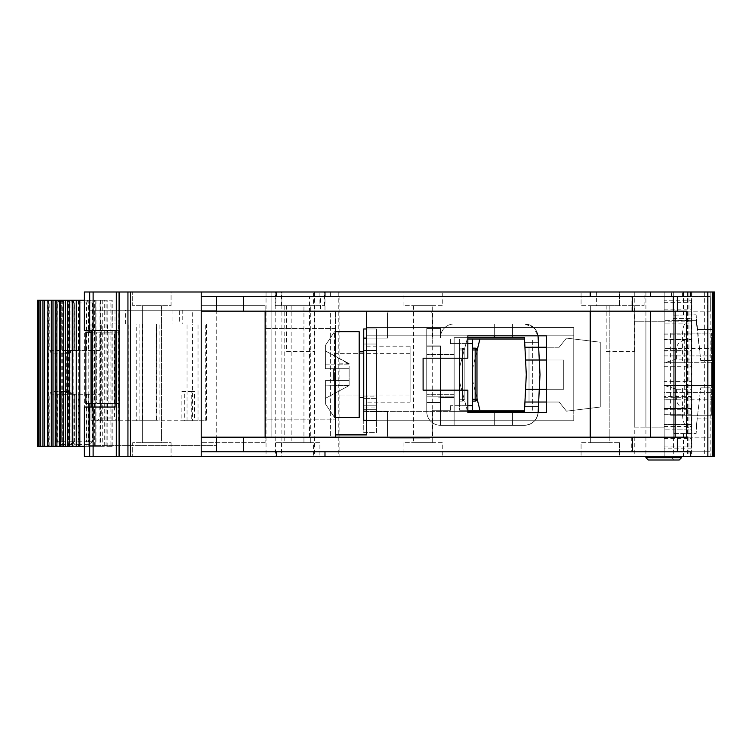 <?xml version="1.0" encoding="UTF-8"?>
<svg xmlns="http://www.w3.org/2000/svg" width="752" height="752" viewBox="0 0 752 752"><rect width="100%" height="100%" fill="white"/><g stroke="black" fill="none" stroke-linecap="round" stroke-linejoin="round"><path stroke-width="0.56" stroke-dasharray="3.76 2.82" d="M205.757 323.952L156.087 323.952L156.087 420.744L156.501 323.952L142.814 323.952L142.814 420.744L156.501 420.744L156.491 323.952L156.096 420.744L206.715 420.744L205.757 420.744L205.757 323.952L192.333 323.952L192.333 310.256L179.361 310.256L179.361 323.952L136.225 323.952L136.225 420.744L191.722 420.744L191.722 391.519L194.58 391.519L194.58 420.744L198.011 420.744L192.54 420.744L192.54 323.952M191.722 391.519L181.881 391.519L181.881 420.744L191.722 420.744M181.881 391.519L194.58 391.519M194.58 420.744L184.738 420.744L184.738 391.519M184.738 420.744L181.881 420.744M175.507 323.952L187.051 323.952L182.745 323.952L182.745 310.256L172.922 310.256L172.922 323.952L118.562 323.952L175.507 323.952M101.266 420.744L107.705 420.744L100.439 420.744L100.439 323.952L107.705 323.952L101.266 323.952L101.266 420.744L92.176 420.744L136.225 420.744M100.439 420.744L117.143 420.744L93.925 420.744L93.925 323.952L91.02 323.952L91.02 330.344L91.03 323.952L142.814 323.952M111.935 418.009L99.79 418.009L111.935 418.009M142.814 420.744L91.03 420.744L91.03 407.048L91.02 420.744L93.925 420.744M111.935 333.991L99.79 333.991L111.935 333.991M65.405 391.519L65.405 353.167L51.23 353.167L51.155 300.208L60.517 300.208L60.517 353.167L69.88 353.167L69.034 353.167L69.034 391.519L69.88 391.519L60.517 391.519L60.517 446.312L51.155 446.312L51.23 391.519L65.405 391.519L66.054 394.264L63.083 394.264L63.384 441.744L61.608 444.488L59.483 444.488L70.829 444.488L72.906 441.744L72.906 394.264L100.044 394.264L100.044 446.312L60.517 446.312M92.383 394.264L92.383 441.744L89.676 444.488L74.843 444.488L72.136 441.744L72.136 394.264L71.581 394.264L100.044 394.264M60.517 300.208L74.843 300.208L72.136 302.943L72.051 350.488L78.763 350.432L78.763 300.208L70.829 300.208L74.354 302.943L71.496 300.208L74.354 302.943L74.354 350.432L61.73 350.488L56.983 350.432L57.415 302.943L59.483 300.208L51.23 300.208M72.606 300.208L63.027 300.208L63.065 446.312L72.126 446.312L72.126 300.208L79.148 300.208L79.139 446.312L72.126 446.312L72.606 446.312L73.029 300.208L72.23 300.208L72.606 446.312M63.027 300.208L63.027 446.312L63.027 300.208M104.293 300.208L95.203 300.208L95.203 446.312L104.293 446.312L104.293 300.208L112.17 300.208L112.17 446.312L110.92 446.312L110.92 300.208M95.203 300.208L95.241 446.312L88.219 446.312L88.219 300.208L95.241 300.208L95.203 446.312L95.241 300.208M88.219 300.208L79.082 300.208L79.082 446.312L88.219 446.312M79.082 300.208L79.082 446.312L79.082 300.208M125.415 323.952L112.283 323.952L125.415 323.952L125.415 310.256L119.916 310.256L119.916 323.952M100.439 323.952L93.925 323.952M136.225 323.952L101.266 323.952M179.361 323.952L172.922 323.952M182.745 323.952L192.333 323.952M179.361 310.256L172.922 310.256M192.333 310.256L182.745 310.256M192.54 420.744L205.757 420.744M118.666 323.952L118.666 310.256L112.283 310.256L112.283 323.952M118.666 310.256L125.415 310.256M119.671 403.392L119.671 332.168L96.67 332.168L96.67 403.392L119.671 403.392L108.843 403.392L108.843 332.168L119.671 332.168M119.916 310.256L112.283 310.256M114.971 310.256L114.971 323.952M89.037 330.344L89.037 300.208L107.198 300.208L107.198 332.168L108.843 332.168M107.198 332.168L85.831 332.168M91.02 332.168L96.67 332.168M91.02 403.392L96.67 403.392M108.843 403.392L85.831 403.392M107.198 403.392L107.198 446.312L89.037 446.312L89.037 407.048M112.17 446.312L107.198 446.312M111.898 446.312L111.898 300.208L107.198 300.208M84.327 446.312L89.037 446.312M89.037 300.208L84.327 300.208M59.483 300.208L61.608 300.208L61.73 302.943L63.384 302.943L61.608 300.208L71.496 300.208M89.676 300.208L100.044 300.208L100.044 350.432L92.383 350.432L92.383 302.943L89.676 300.208L87.721 300.208L88.426 302.943L86.659 302.943L87.721 300.208L74.805 300.208L72.888 302.943L72.906 350.432L74.354 350.432M100.044 300.208L78.763 300.208M37.6 300.208L63.065 300.208L63.065 446.312L37.6 446.312M47.526 300.208L48.41 300.208L47.611 300.208L47.611 446.312L48.41 446.312L47.526 446.312M59.822 300.208L60.686 300.208L59.906 300.208L59.906 446.312L60.686 446.312L59.822 446.312M51.23 446.312L100.044 446.312M110.92 446.312L104.293 446.312M70.829 300.208L72.906 302.943L72.051 302.943L74.805 300.208L72.136 302.943M100.044 350.432L78.763 350.432M71.581 394.264L62.181 394.086L62.181 446.312M78.763 446.312L78.763 394.264M49.792 446.312L49.792 394.086L57.415 394.264L57.415 441.744L59.483 444.488M66.054 394.264L72.568 394.264L69.88 391.519L69.88 353.167L72.06 350.488L72.051 302.943L72.051 350.488L72.568 350.432L63.083 350.432M74.26 350.432L74.26 302.943L72.906 302.943L72.888 350.432L92.383 350.432M69.034 353.167L69.278 352.256L71.863 350.432M71.863 394.264L69.278 392.441L69.034 391.519M68.084 350.432L66.674 352.256L66.674 392.441L69.278 392.441M72.117 350.432L62.181 350.611L60.517 353.167M62.181 300.208L62.181 350.611M51.23 353.167L49.792 350.611L49.792 300.208M66.054 350.432L65.405 353.167M49.792 350.611L56.983 350.432M57.415 441.744L61.73 441.744L61.73 394.208L63.083 394.264M61.73 394.208L56.983 394.264M49.792 394.086L51.23 391.519M60.517 391.519L62.181 394.086M92.383 441.744L88.426 441.744L87.721 444.488L74.805 444.488L72.051 441.744L72.888 441.744L74.796 444.488L72.136 441.744M88.426 394.264L88.426 441.744L86.659 441.744L87.721 444.488L89.676 444.488M72.906 394.264L74.26 394.264L74.26 441.744L72.906 441.744L72.888 394.264M70.829 444.488L73.922 441.744L74.26 394.264M73.922 394.264L63.384 394.264M58.496 394.264L57.415 394.264M71.496 444.488L74.354 441.744L61.73 441.744L61.608 444.488L71.496 444.488L74.354 441.744L74.354 394.264M68.084 394.264L66.674 392.441L65.274 392.441M72.136 350.432L71.581 350.432M57.415 350.432L58.496 350.432M691.577 359.108L691.577 339.932L691.577 362.755L664.176 362.755L664.176 351.927L691.577 351.927L691.567 300.208L664.176 300.208L664.176 448.136L664.176 385.588L711.665 385.588L711.665 362.755L691.577 362.755L691.577 359.108L676.424 359.108L664.176 362.943L664.176 339.932L664.176 408.421L664.176 362.943M664.176 351.927L664.176 300.208M689.452 320.305L664.176 320.296L691.577 320.399L691.577 362.755L711.665 362.755L711.665 385.588L691.577 385.588L691.577 408.421L691.577 389.245L676.424 389.245L664.176 385.4M676.424 389.245L676.424 399.744C677.101 404.971 680.626 407.866 687.008 408.421L691.577 408.421M664.176 399.82L711.665 399.82L711.665 385.588L664.176 385.588L664.176 392.441L711.665 392.441L664.176 392.441L664.176 429.871L664.176 318.472L664.176 362.755L711.665 362.755L711.665 385.588L682.44 385.588L682.44 414.352C682.901 422.756 685.241 427.324 689.452 428.048L691.577 427.944L691.567 424.466L664.176 424.466L691.567 424.466L691.567 448.136L691.577 396.426L664.176 396.426M664.176 339.472L664.176 408.872L664.176 339.472L691.567 339.472L664.176 339.472M711.665 399.82L711.665 415.264L691.567 415.264L691.567 429.871L664.176 429.871L673.303 429.871L673.303 318.472L691.567 318.472L691.567 333.08L711.665 333.08L711.665 348.524L664.176 348.524M673.303 318.472L691.567 318.472L691.567 333.08L670.568 333.08L711.665 333.08L711.665 415.264L670.568 415.264L670.568 333.08M664.176 355.912L711.665 355.912L664.176 355.912M687.008 408.421L664.176 408.421L687.008 408.421M664.176 339.932L687.008 339.932L664.176 339.932M691.577 339.932L687.008 339.932C680.626 340.487 677.101 343.373 676.424 348.608L676.424 359.108M691.577 389.245L691.577 396.426M664.176 397.723L691.567 397.723L691.567 408.872L664.176 408.872L691.567 408.872L691.567 339.472L691.567 350.629L664.176 350.629M664.176 366.741L691.567 366.741L691.567 350.629M691.567 366.741L691.567 381.612L664.176 381.612M691.567 397.723L691.567 381.612M691.567 300.208L691.567 323.877L664.176 323.877L691.567 323.877L691.577 320.399M691.577 351.927L691.577 362.755L682.44 362.755L711.665 362.755L711.665 348.524M670.568 415.264L691.567 415.264L691.567 429.871L673.303 429.871M689.293 428.048L664.176 428.048L689.293 428.048M689.293 320.296C685.157 321.17 682.882 325.738 682.44 333.991L682.44 362.755M691.577 427.944L691.577 385.588L682.44 385.588M684.264 333.08L684.264 415.264M426.751 374.628L426.751 345.864L426.751 402.48L426.751 345.864L426.751 402.48L426.751 374.628L426.751 396.849L440.446 396.849L426.751 396.849L426.751 411.617A13.696 13.696 0 0 0 440.446 425.312L524.464 425.312L440.446 425.312L454.152 425.312L440.446 425.312L454.152 425.312L440.446 425.312L440.446 396.849L440.446 425.312A13.696 13.696 0 0 1 426.751 411.617A13.696 13.696 0 0 0 440.446 425.312A13.696 13.696 0 0 1 426.751 411.617L426.751 374.628M440.446 374.628L440.446 345.864L440.446 402.48L440.446 346.775L440.446 396.849L454.152 396.849L426.751 396.849L454.152 397.573L440.446 397.573L440.446 345.864L440.446 374.628M454.152 374.628L454.152 394.715L454.152 374.628M494.327 411.617L454.152 411.617L454.152 425.312L440.446 425.312A13.696 13.696 0 0 1 426.751 411.617L426.751 328.521L440.446 328.521L440.446 337.648L440.446 328.521L426.751 328.521L440.446 328.521L440.446 337.648L440.446 328.521L426.751 328.521L426.751 411.617A13.696 13.696 0 0 0 440.446 425.312L524.464 425.312A13.696 13.696 0 0 0 538.141 412.284C536.975 420.199 532.416 424.542 524.464 425.312A13.696 13.696 0 0 0 538.141 412.284A13.696 13.696 0 0 1 524.464 425.312L512.591 425.312L512.591 411.617L512.591 425.312L494.327 425.312L494.327 411.617L454.152 411.617L454.152 337.648L494.327 337.648L494.327 323.952L454.152 323.952A13.696 13.696 0 0 0 440.446 337.648A13.696 13.696 0 0 1 454.152 323.952A13.696 13.696 0 0 0 440.446 337.648A13.696 13.696 0 0 1 454.152 323.952L524.464 323.952A13.696 13.696 0 0 1 538.141 336.971A13.696 13.696 0 0 0 524.464 323.952C532.416 324.723 536.975 329.066 538.141 336.971L539.964 373.951L538.141 336.971A13.696 13.696 0 0 0 524.464 323.952L454.152 323.952L524.464 323.952L512.591 323.952L512.591 337.648L524.464 337.648L526.287 374.628L524.464 411.617L524.934 402.029L538.648 402.029L538.141 412.284L539.964 375.304A13.696 13.696 0 0 0 539.964 373.951L538.141 336.971A13.696 13.696 0 0 0 524.464 323.952A13.696 13.696 0 0 1 538.141 336.971A13.696 13.696 0 0 0 524.464 323.952L533.412 327.28L538.037 335.824L467.838 335.824L467.838 358.196L467.838 335.824L546.375 335.824L546.384 412.528L467.847 412.528L467.847 411.617L454.152 411.617L454.152 337.648L524.464 337.648L512.591 337.648L512.591 323.952L524.464 323.952L494.327 323.952L494.327 335.824M494.327 412.528L494.327 425.312L440.446 425.312L454.152 425.312L440.446 425.312L454.152 425.312L454.152 337.648L467.838 337.648L467.838 335.824L366.487 335.824L366.487 311.168L330.372 311.168L330.372 437.185L664.176 437.185L664.176 311.168L673.209 311.168L673.209 320.296L673.209 311.168L710.161 311.168L710.161 360.481L700.695 360.481L696.136 320.296L673.209 320.296L696.136 320.296L697.17 329.432L714.4 329.432L697.17 329.432L696.136 314.815L673.209 315.144L696.136 314.815L700.695 360.481L714.344 360.481L714.344 329.432M538.423 406.588L524.708 406.588L538.423 406.588L538.141 412.284A13.696 13.696 0 0 1 524.464 425.312A13.696 13.696 0 0 0 538.141 412.284C536.975 420.199 532.416 424.542 524.464 425.312A13.696 13.696 0 0 0 538.141 412.284L539.964 375.304L538.648 402.029L524.934 402.029L529.023 402.029L524.934 402.029L529.023 402.029L524.934 402.029L529.023 402.029L524.934 402.029L529.023 402.029L524.934 402.029L529.023 402.029L529.023 347.236L524.934 347.236L529.023 347.236L524.934 347.236L526.287 374.628L524.934 402.029L529.023 402.029L529.023 347.236L524.934 347.236L529.023 347.236L524.934 347.236L526.287 374.628L524.934 402.029L529.023 402.029L529.023 347.236L524.934 347.236L529.023 347.236L524.934 347.236L526.287 374.628L524.934 347.236L526.287 374.628L524.934 347.236L526.287 374.628L524.934 402.029L526.287 374.628L524.934 402.029L526.287 374.628L524.934 402.029L526.287 374.628L524.934 402.029L529.023 402.029L524.934 402.029L529.023 402.029L524.934 402.029L529.023 402.029L524.934 402.029L529.023 402.029L524.934 402.029L529.023 402.029L529.023 347.236L529.023 402.029L524.934 402.029L526.287 374.628L524.934 347.236L529.023 347.236L529.023 402.029L529.023 347.236L529.023 402.029L524.934 402.029L526.287 374.628L524.934 347.236L529.023 347.236L529.023 402.029L529.023 347.236L529.023 402.029L524.934 402.029L526.287 374.628L524.464 411.617L524.708 406.588L538.423 406.588L538.141 412.284L538.423 406.588L524.708 406.588L524.464 411.617L454.152 411.617L454.152 337.648L524.464 337.648L526.287 374.628L524.934 347.236L526.287 374.628L524.934 347.236L529.023 347.236L529.023 402.029L529.023 347.236L524.934 347.236L529.023 347.236L529.023 402.029L529.023 347.236L524.934 347.236L529.023 347.236L529.023 402.029L529.023 347.236L524.934 347.236L529.023 347.236L529.023 402.029L529.023 347.236L524.934 347.236L529.023 347.236L529.023 402.029L529.023 347.236L524.934 347.236L529.023 347.236L529.023 402.029L529.023 347.236L524.934 347.236L538.648 347.236L524.934 347.236L526.287 374.628L524.934 347.236L526.287 374.628L524.934 347.236L526.287 374.628L524.934 347.236L526.287 374.628L524.934 347.236L526.287 374.628L524.934 347.236L529.023 347.236L529.023 402.029L524.934 402.029L526.287 374.628L524.934 402.029L526.287 374.628L524.934 402.029L526.287 374.628L524.934 402.029L526.287 374.628L524.934 402.029L526.287 374.628L524.934 402.029L526.287 374.628L524.934 402.029L526.287 374.628L524.464 337.648L494.327 337.648M454.152 397.573L454.152 396.849L454.152 397.573L440.446 397.573L440.446 425.312L440.446 397.573L454.152 397.573L454.152 411.617L454.152 396.849L440.446 396.849L454.152 396.849L454.152 425.312L454.152 397.573M525.563 360.02L539.278 360.02L525.563 360.02L524.934 347.236L526.287 374.628L525.563 360.02L563.727 360.02L563.727 389.245L525.563 389.245L563.727 389.245L539.278 389.245L538.648 402.029L559.159 402.029L538.648 402.029L559.159 402.029L566.463 411.156L600.256 407.048L600.256 342.216L566.463 338.109L559.159 347.236L538.648 347.236L559.159 347.236L566.463 338.109L559.159 347.236L538.648 347.236L539.278 360.02L563.727 360.02L563.727 389.245L546.375 389.245M539.964 375.304A13.696 13.696 0 0 0 539.964 373.951A13.696 13.696 0 0 1 539.964 375.304M512.591 337.648L512.591 323.952L512.591 337.648L524.464 337.648L524.708 342.668L538.423 342.668L524.708 342.668L538.423 342.668L538.141 336.971M546.375 402.029L559.159 402.029L566.463 411.156L600.256 407.048L600.256 342.216L566.463 338.109L600.256 342.216L566.463 338.109L559.159 347.236L546.366 347.236M462.367 401.107L462.367 399.284L462.367 401.107A1.824 1.824 0 0 0 464.191 399.284A1.824 1.824 0 0 1 462.367 401.107L462.367 399.284L462.367 401.107A1.824 1.824 0 0 0 464.191 399.284L464.191 349.971L462.367 349.971L462.367 348.148L459.622 348.148L459.622 401.107L459.622 348.148L459.622 401.107L459.622 348.148L459.622 401.107L462.367 401.107L459.622 401.107L462.367 401.107L459.622 401.107L459.622 348.148L462.367 348.148L459.622 348.148L462.367 348.148L459.622 348.148L462.367 348.148L462.367 349.971L462.367 348.148A1.824 1.824 0 0 1 464.191 349.971A1.824 1.824 0 0 0 463.655 348.684A1.824 1.824 -45 0 0 462.367 348.148L462.367 349.971L462.367 348.148A1.824 1.824 0 0 1 464.191 349.971A1.824 1.824 0 0 0 462.367 348.148L459.622 348.148L462.367 348.148L462.367 349.971L462.367 348.148L462.367 349.971L459.622 349.971L459.622 401.107L459.622 349.971L462.367 349.971L462.367 401.107L459.622 401.107L462.367 401.107L459.622 401.107L462.367 401.107L462.367 399.284L462.367 401.107L462.367 399.284L459.622 399.284L462.367 399.284L462.367 349.971L459.622 349.971L462.367 349.971L462.367 399.284L459.622 399.284L462.367 399.284L462.367 349.971L459.622 349.971L462.367 349.971L462.367 399.284L459.622 399.284L462.367 399.284L462.367 349.971L459.622 349.971L462.367 349.971L462.367 399.284L459.622 399.284L462.367 399.284L462.367 349.971L464.191 349.971L464.191 399.284A1.824 1.824 0 0 1 462.367 401.107A1.824 1.824 -134.8 0 0 463.655 400.581A1.824 1.824 -135 0 1 462.367 401.107A1.824 1.824 0 0 0 464.191 399.284L464.191 349.971L462.367 349.971L464.191 349.971A1.824 1.824 0 0 0 462.367 348.148A1.824 1.824 0 0 1 464.191 349.971L464.191 399.284L462.367 399.284L464.191 399.284A1.824 1.824 0 0 1 463.655 400.581A1.824 1.824 0 0 0 464.191 399.284L464.191 349.971A1.824 1.824 0 0 0 462.367 348.148A1.824 1.824 0 0 1 464.191 349.971L464.191 399.284L462.367 399.284L464.191 399.284A1.824 1.824 0 0 1 462.367 401.107A1.824 1.288 90 0 0 463.655 399.284L462.367 399.284L463.655 399.284A1.824 1.288 -90 0 1 462.367 401.107A1.824 1.288 90 0 0 463.655 399.284A1.824 1.288 -90 0 1 462.367 401.107M472.406 349.971L475.151 349.971L475.151 399.284L475.151 349.971L472.406 349.971L475.151 349.971L475.151 399.284L475.151 349.971L472.406 349.971L476.439 349.971A1.824 1.288 90 0 0 475.151 348.148A1.824 1.824 0 0 1 476.975 349.971L476.975 399.284L476.975 349.971L476.975 399.284L475.151 399.284L475.151 401.107A1.824 1.824 0 0 0 476.975 399.284L476.975 349.971L476.975 399.284A1.824 1.824 0 0 1 475.151 401.107L475.151 399.284L476.975 399.284L476.975 349.971L476.975 399.284L475.151 399.284L476.975 399.284L475.151 399.284L475.151 401.107A1.824 1.824 0 0 0 476.439 400.581A1.824 1.824 44.8 0 0 476.975 399.284A1.824 1.824 0 0 1 475.151 401.107A1.824 1.824 0 0 0 476.439 400.581A1.824 1.824 44.8 0 0 476.975 399.284A1.824 1.824 0 0 1 475.151 401.107L472.406 401.107L472.406 349.971L472.406 401.107L475.151 401.107L475.151 399.284L472.406 399.284L472.406 348.148L472.406 401.107L475.151 401.107A1.824 1.824 0 0 0 476.975 399.284A1.824 1.288 180 0 1 475.151 400.581L475.151 401.107A1.824 1.824 0 0 0 476.975 399.284L476.439 399.284A1.824 1.288 -90 0 1 475.151 401.107L472.406 401.107L475.151 401.107L472.406 401.107L472.406 348.148L472.406 349.971L472.406 348.148L475.151 348.148A1.824 1.824 0 0 1 476.975 349.971A1.824 1.824 0 0 0 475.151 348.148L475.151 349.971L475.151 348.148A1.824 1.824 0 0 1 476.975 349.971A1.824 1.824 0 0 0 475.151 348.148L475.151 349.971L475.151 348.148L475.151 349.971L476.975 349.971A1.824 1.824 135.2 0 0 476.439 348.684A1.824 1.824 0 0 0 475.151 348.148A1.824 1.824 0 0 1 476.975 349.971L476.439 349.971A1.824 1.288 90 0 0 475.151 348.148L472.406 348.148L475.151 348.148L472.406 348.148L472.406 401.107L472.406 349.971L472.406 399.284L475.151 399.284L475.151 349.971L476.439 349.971A1.824 1.288 -90 0 0 475.151 348.148L472.406 348.148L472.406 349.971L472.406 348.148L475.151 348.148L472.406 348.148M376.526 350.893L363.742 350.893L363.742 398.372L363.742 350.893L363.742 398.372L363.742 350.893L376.526 350.893L376.526 398.372L363.742 398.372L376.526 398.372L376.526 350.893M366.487 420.283L376.526 420.283L363.742 420.283L376.526 420.283L376.526 409.332L363.742 409.332L376.526 409.332L376.526 432.616L363.742 432.616L363.742 328.972L363.742 432.616L376.526 432.616L376.526 407.048L363.742 407.048M363.742 396.088L376.526 396.088L376.526 407.048M376.526 420.283L363.742 420.283L363.742 344.04L376.526 344.04L376.526 328.972L363.742 328.972L376.526 328.972L363.742 328.972L363.742 344.04L376.526 344.04L376.526 405.225L363.742 405.225L376.526 405.225L376.526 420.283M363.742 411.156L376.526 411.156L363.742 411.156L376.526 411.156L376.526 328.972L376.526 350.432L363.742 350.432L376.526 350.432L376.526 396.088M366.487 411.156L387.487 411.156L387.487 435.352A2.735 2.735 0 0 0 390.232 438.096L429.495 438.096L390.232 438.096A2.735 2.735 0 0 1 387.487 435.352L387.487 411.156L387.487 435.352L387.487 411.156L376.526 411.156L387.487 411.156L376.526 411.156L376.526 338.109L363.742 338.109L387.487 338.109L387.487 313.904A2.735 2.735 0 0 1 390.232 311.168A2.735 2.735 0 0 0 387.487 313.904L387.487 338.109L376.526 338.109L387.487 338.109L387.487 313.904L387.487 338.109L366.487 338.109M450.495 343.579L459.622 343.579L450.495 343.579L450.495 339.02L450.495 343.579L472.406 343.579L472.406 405.676L450.495 405.676L459.622 405.676L459.622 339.02L459.622 367.239L459.622 339.02L472.406 339.02L472.406 343.579L450.495 343.579L450.495 339.02L432.231 339.02L450.495 339.02L450.495 343.579M450.495 410.244L450.495 405.676L450.495 410.244L432.231 410.244L432.231 435.352A2.735 2.735 0 0 1 429.495 438.096A2.735 2.735 0 0 0 432.231 435.352L432.231 410.244L450.495 410.244L432.231 410.244L432.231 435.352L432.231 410.244L450.495 410.244L450.495 405.676L450.495 410.244M390.232 311.168L429.495 311.168A2.735 2.735 0 0 1 432.231 313.904A2.735 2.735 0 0 0 429.495 311.168L390.232 311.168A2.735 2.735 0 0 0 387.487 313.904A2.735 2.735 0 0 1 390.232 311.168L429.495 311.168L390.232 311.168M432.231 313.904L432.231 339.02L432.231 313.904A2.735 2.735 0 0 0 429.495 311.168A2.735 2.735 0 0 1 432.231 313.904L432.231 339.02L450.495 339.02L432.231 339.02L432.231 313.904M472.406 343.579L459.622 343.579L459.622 405.676L472.406 405.676L472.406 410.244L459.622 410.244L467.189 410.244L459.622 382.016L459.622 339.02L467.189 339.02L459.622 339.02L459.622 410.244L459.622 405.676L450.495 405.676L459.622 405.676L459.622 410.244L472.406 410.244L472.406 379.91L472.406 410.244L459.622 410.244L459.622 382.016L467.189 410.244L459.622 410.244L467.847 410.244L467.847 390.156L423.103 390.156L423.103 358.196L467.847 358.196L467.847 335.824L366.487 335.824L366.487 420.744L366.487 311.168L686.491 311.168M524.529 410.244L472.406 410.244L472.406 339.02L472.406 369.213L472.406 339.02L479.936 339.02L472.406 339.02L472.406 410.244L479.973 410.244L472.406 410.244L479.936 410.244L472.406 410.244L472.406 339.02L459.622 339.02L467.189 339.02L459.622 367.239L467.189 339.02L459.622 339.02L524.529 339.02M472.406 379.91L479.973 410.244M472.406 369.354L479.973 339.02M335.439 417.548L334.527 417.548L325.39 403.852L325.39 380.568L333.615 380.568L333.615 368.696L349.135 368.696L325.39 368.696L325.39 364.128L349.135 363.677L349.135 385.127L349.135 363.677L325.39 350.893L325.39 364.128L349.135 364.128L325.39 350.893L325.39 368.696L349.135 368.696L325.39 368.696L325.39 345.412L325.39 368.696L333.615 368.696L333.615 374.628L333.615 368.696L349.135 368.696L325.39 368.696L333.615 368.696L333.615 380.568L325.39 380.568L325.39 385.127L325.39 380.568L349.135 380.568L325.39 380.568L325.39 403.852L325.39 380.568L333.615 380.568L333.615 368.696L333.615 380.568L325.39 380.568L325.39 403.852L334.527 417.548L334.527 374.628L334.527 417.548L359.183 417.548L359.183 331.717L359.183 417.548L359.183 331.717L334.527 331.717L334.527 417.548L334.527 331.717L335.439 331.717L335.439 353.355L410.084 353.346L410.084 394.997L335.439 394.997L335.439 417.548L335.439 394.997L366.487 394.988L366.487 434.9L335.439 434.9L335.439 394.988L335.439 419.832L265.127 419.832L265.127 328.521L265.127 419.832L265.127 328.521L265.127 419.832L335.439 419.832L335.439 328.521L265.127 328.521L335.439 328.521L335.439 353.355L335.439 311.168L366.487 311.168L366.487 394.988M459.622 374.628L459.622 397.46L459.622 374.628M325.39 385.127L325.39 398.372L349.135 385.588L325.39 385.127L325.39 398.372L349.135 385.588L325.39 385.127L349.135 385.127L349.135 380.568L325.39 380.568L325.39 385.127L325.39 380.568L349.135 380.568L333.615 380.568L349.135 380.568L349.135 385.127L325.39 385.127L325.39 398.372L349.135 385.588L325.39 398.372L325.39 385.127M349.135 364.128L325.39 364.128L325.39 368.696L325.39 345.412L325.39 368.696L325.39 350.893L325.39 364.128L349.135 364.128L349.135 368.696L325.39 368.696L349.135 368.696L349.135 380.568L349.135 364.128M426.751 328.521L426.751 411.617A13.696 13.696 0 0 0 440.446 425.312A13.696 13.696 0 0 1 426.751 411.617L426.751 328.521M512.591 411.617L512.591 425.312L512.591 411.617L524.464 411.617L524.708 406.588M454.152 425.312L454.152 411.617L454.152 425.312M538.648 402.029L539.278 389.245L525.563 389.245M538.423 342.668L524.708 342.668M546.375 360.02L563.727 360.02L563.727 389.245L563.727 360.02L539.278 360.02L538.648 347.236M600.256 407.048L600.256 342.216L600.256 407.048L566.463 411.156L600.256 407.048M559.159 402.029L566.463 411.156L559.159 402.029M429.495 438.096A2.735 2.735 0 0 0 432.231 435.352A2.735 2.735 0 0 1 429.495 438.096L390.232 438.096A2.735 2.735 0 0 1 387.487 435.352A2.735 2.735 0 0 0 390.232 438.096L429.495 438.096M467.838 343.579L459.622 343.579L459.622 339.02L467.838 339.02L467.838 358.196L423.094 358.196L467.847 358.196L423.103 358.196L423.103 390.156L423.094 358.196L467.838 358.196L467.838 339.02M366.487 328.972L376.526 328.972L376.526 411.156L376.526 338.109L363.742 338.109M464.191 349.971L464.191 399.284L464.191 349.971L463.655 349.971A1.824 1.288 90 0 0 462.367 348.148A1.824 1.288 -90 0 1 463.655 349.971L462.367 349.971L463.655 349.971A1.824 1.288 90 0 0 462.367 348.148A1.824 1.288 -90 0 1 463.655 349.971L464.191 349.971M532.679 410.244L532.679 339.02L532.679 410.244M472.406 405.676L467.847 405.676M472.406 401.107L475.151 401.107A1.824 1.288 -90 0 0 476.439 399.284A1.824 1.288 90 0 1 475.151 401.107M472.406 369.213L476.975 350.902M472.406 380.042L476.975 398.363M333.615 368.696L333.615 380.568L333.615 368.696M349.135 363.677L325.39 350.893L349.135 363.677M88.886 445.4L216.726 445.4L88.886 445.4L88.886 407.048L119.888 407.048L88.886 407.048M84.327 291.992L93.116 291.992L93.116 330.344L119.888 330.344L88.886 330.344L119.888 330.344L119.888 407.048L119.888 330.344L119.888 407.048L115.075 407.048L119.888 407.048L119.888 330.344L115.075 330.344L115.075 407.048L93.116 407.048L93.116 456.361L714.4 456.361M88.886 330.344L88.886 310.256L216.726 310.256L88.886 310.256M216.726 445.4L216.726 310.256M606.187 351.344L634.5 351.344L606.187 351.344L606.187 305.688L634.5 305.688L606.187 305.688M634.5 351.344L634.5 305.688M286.587 351.344L314.891 351.344L286.587 351.344L286.587 305.688L314.891 305.688L286.587 305.688M314.891 351.344L314.891 305.688M596.599 305.688L644.088 305.688L596.599 305.688L596.599 291.992L644.088 291.992L596.599 291.992M644.088 305.688L644.088 291.992M276.999 305.688L324.479 305.688L276.999 305.688L276.999 291.992L324.479 291.992L276.999 291.992M324.479 305.688L324.479 291.992M619.432 305.688L619.432 291.992L581.07 291.992L619.432 291.992L619.432 305.688L581.07 305.688L581.08 291.992L581.07 305.688L619.432 305.688M442.279 305.688L403.927 305.688L442.279 305.688L442.279 291.992L403.927 291.992L442.279 291.992M403.927 305.688L403.927 291.992M171.071 305.688L171.071 291.992L132.719 291.992L171.071 291.992L132.719 291.992L171.071 291.992L171.071 305.688L132.719 305.688L132.719 291.992L132.719 305.688L171.071 305.688M319.91 305.688L281.558 305.688L319.91 305.688L319.91 291.992L281.558 291.992L319.91 291.992M281.558 305.688L281.558 291.992M313.528 305.688L275.176 305.688L313.528 305.688L313.528 291.992L275.176 291.992L313.528 291.992M275.176 305.688L275.176 291.992M313.528 442.665L275.176 442.665L313.528 442.665L313.528 456.361L275.176 456.361L313.528 456.361M275.176 442.665L275.176 456.361M619.432 442.665L619.432 456.361L581.07 456.361L619.432 456.361L619.432 442.665L581.08 442.665L581.08 456.361L581.07 442.665L619.432 442.665M442.279 442.665L403.927 442.665L442.279 442.665L442.279 456.361L403.927 456.361L442.279 456.361M403.927 442.665L403.927 456.361M171.071 442.665L171.071 456.361L132.719 456.361L171.071 456.361L132.719 456.361L171.071 456.361L171.071 442.665L132.719 442.665L132.719 456.361L132.719 442.665L171.071 442.665M319.91 442.665L281.558 442.665L319.91 442.665L319.91 456.361L281.558 456.361L319.91 456.361M281.558 442.665L281.558 456.361M339.096 456.361L266.039 456.361L339.096 456.361L339.096 291.992L266.039 291.992L339.096 291.992M707.547 291.992L704.351 291.992L707.547 291.992L707.867 456.361L704.351 456.361L707.547 456.361M303.94 305.688L284.764 305.688L303.94 305.688L303.94 442.665L284.764 442.665L303.94 442.665M284.764 305.688L284.764 442.665M310.322 305.688L291.146 305.688L310.322 305.688L310.322 442.665L291.146 442.665L310.322 442.665M291.146 305.688L291.146 442.665M609.844 305.688L609.844 442.665L590.668 442.665L609.844 442.665L590.668 442.665L609.844 442.665L609.844 305.688L590.668 305.688L590.668 442.665L590.668 305.688L609.844 305.688M161.483 305.688L161.483 442.665L142.307 442.665L161.483 442.665L142.307 442.665L161.483 442.665L161.483 305.688L142.307 305.688L142.307 442.665L142.307 305.688L161.483 305.688M432.691 305.688L413.515 305.688L432.691 305.688L432.691 442.665L413.515 442.665L432.691 442.665M413.515 305.688L413.515 442.665M84.327 456.361L93.116 456.361M679.206 460.008L681.519 457.686L645.912 457.686L648.224 460.008L679.206 460.008L648.233 460.008L679.206 460.008L681.528 457.686L645.912 457.686L671.48 457.686L671.48 456.361L645.912 456.361L681.528 456.361L645.912 456.361L671.48 456.361L671.48 457.686L681.519 457.686L681.519 456.361M681.528 456.361L681.528 457.686M645.912 457.686L645.912 456.361L645.912 457.686L648.233 460.008L645.912 457.686L645.912 291.992L682.44 291.992L645.912 291.992L682.44 291.992L645.912 291.992L664.176 291.992L664.176 311.168L366.487 311.168M675.127 311.168L675.127 437.185L335.439 437.185L335.439 311.168L201.207 311.168L201.207 305.688L201.207 456.361L201.207 451.792L690.721 451.792M645.912 291.992L645.912 296.551L645.912 291.992L645.912 296.551L682.44 296.551L645.912 296.551L682.44 296.551L645.912 296.551L645.912 291.992L634.773 291.992L714.4 291.992L664.176 291.992L664.176 456.361L664.176 311.168L664.176 437.185L673.209 437.185L673.209 428.048L696.136 428.048L673.209 428.048L673.209 437.185L710.161 437.185L201.207 437.185L265.127 437.185L265.127 305.688L265.127 442.665L265.127 437.185L335.439 437.185L335.439 311.168L335.439 437.185L201.207 437.185L201.207 451.792L710.161 451.792L201.207 451.792M675.127 437.185L686.491 437.185M714.344 418.92L697.179 418.92L696.136 428.048L700.704 387.872L714.344 387.872L700.704 387.872L697.179 418.92L714.344 418.92L714.344 387.872M710.161 387.872L710.161 456.361M714.344 360.481L710.161 360.481M697.179 418.92L696.136 433.528L673.209 433.528L696.136 433.528L697.189 418.798M93.116 291.992L714.306 291.992L714.306 360.481M710.161 291.992L710.33 311.168L710.33 296.551L201.207 296.551L271.105 296.551L271.105 437.185L271.115 291.992M714.306 387.872L714.306 456.361M93.116 330.344L84.327 330.344M84.327 407.048L93.116 407.048M116.438 291.992L116.438 456.361M467.847 411.617L366.487 411.617L467.847 411.617L366.487 411.617L467.847 411.617L467.847 412.528L546.384 412.528L546.375 335.824L573.767 335.824L366.487 335.824L573.767 335.824L573.767 327.599L573.767 420.744L573.767 327.599L573.767 411.617L573.767 335.824L546.375 335.824L546.375 412.528L467.847 412.528L538.131 412.528L467.847 412.528L467.847 390.156L423.103 390.156L467.847 390.156L467.847 412.528L467.847 390.156L423.103 390.156L423.094 358.196L423.103 390.156L467.847 390.156L467.847 412.528L546.384 412.528L546.375 335.824L546.375 412.528L467.847 412.528L467.847 390.156L423.103 390.156L423.094 358.196L467.838 358.196L467.847 335.824L467.847 358.196L423.094 358.196L423.103 390.156L467.847 390.156L467.847 410.244M366.487 434.9L335.439 434.9L366.487 434.9M690.721 296.551L324.986 296.551L324.986 311.168L324.986 296.551L320.606 296.551L320.606 311.168L324.986 311.168L320.606 311.168M201.207 437.185L201.207 291.992L201.207 296.551L320.606 296.551M271.105 437.185L309.523 437.185L271.115 437.185L271.105 296.551L710.33 296.551L710.33 311.168L673.604 311.168L673.604 296.551M309.523 437.185L309.523 296.551M330.372 291.992L330.372 296.551M201.207 291.992L201.207 456.361M335.439 437.185L330.372 437.185L330.372 311.168L335.439 311.168L265.127 311.168L265.127 305.688L201.207 305.688L265.127 305.688L201.207 305.688L201.207 311.168L201.207 296.551L201.207 311.168L673.604 311.168M265.127 437.185L265.127 305.688L201.207 305.688L201.207 311.168L265.127 311.168M634.773 321.207L634.773 427.136L664.176 427.136L664.176 321.207L634.773 321.207L664.176 321.207L664.176 427.136L645.912 427.136L645.912 321.207M634.773 291.992L634.773 456.361M664.176 291.992L664.176 456.361L664.176 291.992M673.303 291.992L673.303 456.361M201.207 296.551L201.207 311.168M265.127 442.665L201.207 442.665L265.127 442.665M410.084 394.997L410.084 353.346M573.767 420.744L366.487 420.744L573.767 420.744M573.767 327.599L366.487 327.599L573.767 327.599M335.439 331.717L335.439 353.355L366.487 353.355M366.487 346.183L410.084 346.183L410.084 402.17L366.487 402.17M467.838 337.648L467.838 335.824L538.037 335.824M546.375 412.528L546.375 335.824L546.384 412.528M410.084 402.17L410.084 346.183M634.773 427.136L645.912 427.136M671.48 457.686L671.48 456.361L671.48 457.686L673.801 460.008L671.48 457.686M671.48 296.551L671.48 291.992L671.48 296.551M682.44 296.551L682.44 291.992L682.44 296.551M206.471 323.952L206.471 420.744M130.707 323.952L130.707 420.744M139.082 323.952L139.082 420.744M159.104 420.744L159.104 323.952M92.252 323.952L92.252 330.344M92.252 407.048L92.252 420.744M128.282 420.744L128.282 323.952M142.419 323.952L142.419 420.744M94.752 323.952L94.752 420.744M92.383 302.943L88.426 302.943L88.426 350.432M57.415 302.943L61.73 302.943L61.73 350.488M56.156 300.208L56.156 446.312M38.474 446.312L38.474 300.208M106.06 446.312L106.06 300.208M69.278 352.256L65.274 352.256M61.758 300.208L61.758 446.312M72.051 394.208L72.051 441.744L72.051 394.208M86.659 350.432L86.659 302.943L72.888 302.943M63.384 350.432L63.384 302.943L73.922 302.943L73.922 350.432M62.237 300.208L62.237 446.312M102.225 300.208L102.225 446.312M86.659 394.264L86.659 441.744L72.888 441.744M72.935 446.312L72.935 300.208M100.467 300.208L100.467 446.312M96.03 300.208L96.03 446.312M63.854 446.312L63.854 300.208M68.291 446.312L68.291 300.208M47.978 300.208L47.978 446.312M70.049 446.312L70.049 300.208M48.316 300.208L48.316 446.312M94.404 446.312L94.404 300.208M89.967 446.312L89.967 300.208M73.893 300.208L73.893 446.312M78.311 300.208L78.311 446.312M86.104 300.208L86.104 446.312M60.602 446.312L60.602 300.208M84.374 300.208L84.374 446.312M60.263 446.312L60.263 300.208M79.919 300.208L79.919 446.312M664.176 309.843L691.567 309.843M676.424 399.744L664.176 399.744M676.424 348.608L664.176 348.608M691.567 321.809L664.176 321.809M664.176 302.276L691.567 302.276M664.176 334.123L691.567 334.123M691.567 339.058L664.176 339.058M664.176 409.285L691.567 409.285M664.176 438.501L691.567 438.501M691.567 414.22L664.176 414.22M664.176 446.077L691.567 446.077M664.176 426.534L691.567 426.534M664.176 414.352L682.44 414.352M664.176 333.991L682.44 333.991M464.191 399.284L462.367 399.284L464.191 399.284M472.406 399.284L475.151 399.284L472.406 399.284L475.151 399.284L472.406 399.284L475.151 399.284L475.151 349.971L476.439 349.971A1.824 1.288 -90 0 0 475.151 348.148A1.824 1.288 -90 0 1 476.439 349.971L476.975 349.971L476.439 349.971A1.824 1.288 90 0 0 475.151 348.148M459.622 358.196L459.622 390.156M476.975 349.971L475.151 349.971L475.151 400.581M476.439 399.284L476.975 399.284M338.24 291.992L338.24 456.361M683.173 291.992L683.173 315.003M713.836 291.992L713.836 329.432M683.521 291.992L683.521 315.003M713.836 418.92L713.836 456.361M683.521 433.528L683.521 456.361M89.714 291.992L89.714 330.344M89.714 407.048L89.714 456.361M119.098 291.992L119.098 456.361M119.427 291.992L119.427 456.361M127.953 291.992L127.953 456.361M130.359 291.992L130.359 456.361M683.173 433.528L683.173 456.361M687.384 291.992L687.384 456.361M688.935 291.992L688.935 456.361M691.445 291.992L691.445 456.361M693.015 291.992L693.015 456.361M714.268 291.992L714.268 456.361M673.435 437.185L673.435 451.792M631.727 437.185L631.727 451.792M243.516 437.185L243.516 451.792M216.538 437.185L216.538 451.792M216.538 311.168L216.538 296.551M243.516 311.168L243.516 296.551M631.896 311.168L631.896 296.551M314.374 291.992L314.374 456.361M275.758 291.992L275.758 456.361M281.887 291.992L281.887 456.361M187.051 420.744L187.051 323.952M114.398 333.991L114.398 418.009L117.143 420.744M51.155 446.312L51.155 300.208M198.011 420.744L198.011 323.952M118.562 420.744L118.562 323.952M107.705 420.744L107.705 323.952M206.715 323.952L206.715 420.744M99.79 333.991L99.79 418.009L97.055 420.744M92.176 323.952L92.176 330.344M92.176 407.048L92.176 420.744M73.029 300.208L73.029 446.312M48.41 300.208L48.41 446.312M60.686 300.208L60.686 446.312M691.567 448.136L664.176 448.136M426.751 346.775L440.446 346.775L426.751 346.775M440.446 345.864L426.751 345.864L440.446 345.864M454.152 394.715L426.751 394.715L454.152 394.715M426.751 402.48L440.446 402.48L426.751 402.48M454.152 354.54L426.751 354.54L454.152 354.54M359.183 351.804L363.742 351.804M325.39 345.412L334.527 331.717L325.39 345.412M359.183 397.46L363.742 397.46M704.351 291.992L704.351 456.361M266.039 291.992L266.039 456.361"/><path stroke-width="1.13" d="M65.302 300.208L79.853 300.208L79.853 446.312L65.302 446.312L65.302 300.208L59.906 300.208M91.02 403.392L85.831 403.392L85.831 332.168L91.02 332.168M89.037 332.168L89.037 330.344M89.037 407.048L89.037 403.392M79.853 446.312L84.327 446.312M84.327 300.208L79.853 300.208M38.662 300.208L37.6 300.208L37.6 446.312L40.683 446.312L40.683 300.208L38.662 300.208L38.662 446.312M40.683 300.208L47.611 300.208M47.949 300.208L47.526 446.312L53.007 446.312L53.007 300.208L47.949 300.208L47.949 446.312M53.007 300.208L59.822 300.208L59.822 446.312L65.302 446.312M72.23 446.312L72.23 300.208M59.906 446.312L53.007 446.312M47.611 446.312L40.683 446.312M494.327 412.528L494.327 411.617L467.847 411.617L467.847 410.244L524.529 410.244M524.529 339.02L467.838 339.02L467.838 337.648L494.327 337.648L494.327 335.824M494.327 411.617L524.464 411.617L524.934 402.029L538.648 402.029L538.131 412.528L546.375 412.528L546.366 335.824L467.838 335.824L467.838 358.196L423.094 358.196L423.103 390.156L467.847 390.156L467.847 412.528L538.131 412.528M538.037 335.824L546.366 335.824L538.037 335.824L538.648 347.236L524.934 347.236L524.464 337.648L512.591 337.648M524.708 342.668L524.464 337.648L494.327 337.648M512.591 411.617L524.464 411.617L524.708 406.588M538.423 406.588L538.141 412.284M539.964 375.304L539.278 389.245L525.563 389.245L526.287 374.628L525.563 360.02L539.278 360.02L539.964 373.951A13.696 13.696 0 0 1 539.964 375.304M546.375 402.029L524.934 402.029L525.563 389.245M546.375 360.02L539.278 360.02L538.648 347.236L524.934 347.236L525.563 360.02M538.141 336.971L538.423 342.668M538.648 347.236L546.366 347.236M538.648 402.029L539.278 389.245L546.375 389.245M472.406 349.971L475.151 349.971L475.151 348.148A1.824 1.824 0 0 1 476.975 349.971L476.975 399.284L475.151 399.284L475.151 349.971L476.439 349.971A1.824 1.288 -90 0 0 475.151 348.148L472.406 348.148M472.406 401.107L475.151 401.107A1.824 1.824 0 0 0 476.439 400.581A1.824 1.824 -135 0 0 476.975 399.284M475.151 401.107L475.151 399.284L476.439 400.581M366.487 338.109L363.742 338.109L363.742 420.283L366.487 420.283M363.742 338.109L363.742 328.972L366.487 328.972M472.406 339.02L472.406 410.244M467.847 405.676L472.406 405.676M472.406 343.579L467.838 343.579M363.742 411.156L366.487 411.156M476.975 350.902L479.936 339.02M476.975 398.363L479.936 410.244M359.183 331.717L359.183 417.548L335.439 417.548L335.439 419.832L335.439 328.521L335.439 331.717L359.183 331.717M714.4 291.992L714.4 456.361L714.4 291.992L714.4 456.361L714.4 291.992L714.4 329.432L714.4 291.992L707.867 291.992L707.867 456.361L84.327 456.361L84.327 407.048L89.714 407.048L89.714 456.361M714.4 456.361L707.867 456.361M590.207 296.551L590.207 291.992L201.207 291.992L201.207 437.185L686.491 437.185L686.491 311.168L201.207 311.168L201.207 296.551L690.721 296.551L690.721 291.992L650.48 291.992L650.48 296.551M650.48 437.185L650.48 311.168M201.207 291.992L84.327 291.992L84.327 330.344L115.075 330.344L115.075 407.048L89.714 407.048M116.325 291.992L116.325 456.361M335.439 331.717L335.439 434.9L366.487 434.9L366.487 311.168M590.207 311.168L590.207 437.185M324.986 291.992L324.986 296.551M276.492 291.992L276.492 296.551M201.207 437.185L201.207 456.361M590.207 291.992L650.48 291.992M707.867 291.992L690.721 291.992M276.492 451.792L276.492 456.361M690.721 456.361L690.721 451.792L201.207 451.792M324.986 451.792L324.986 456.361M265.127 437.185L265.127 311.168M335.439 437.185L335.439 417.548M467.847 411.617L467.847 410.244M467.838 339.02L467.838 337.648M675.127 311.168L675.127 437.185M681.519 456.361L681.519 457.686L679.206 460.008L648.224 460.008L645.912 457.686L681.528 457.686L681.528 456.361M645.912 457.686L645.912 456.361M679.206 460.008L681.528 457.686M91.03 407.048L91.03 330.344L91.02 407.048M92.252 330.344L92.252 407.048M76.281 300.208L76.281 446.312M72.568 300.208L72.568 446.312M39.029 446.312L39.029 300.208M42.939 300.208L42.939 446.312M69.212 446.312L69.212 300.208M44.594 300.208L44.594 446.312M67.558 446.312L67.558 300.208M63.647 300.208L63.647 446.312M60.245 300.208L60.245 446.312M51.333 446.312L51.333 300.208M55.225 300.208L55.225 446.312M56.908 446.312L56.908 300.208M459.622 390.156L459.622 358.196M472.406 399.284L475.151 399.284M476.439 349.971L476.975 349.971M93.116 291.992L93.116 330.344M93.116 407.048L93.116 456.361M89.714 291.992L89.714 330.344M130.359 291.992L130.359 456.361M127.943 291.992L127.943 456.361M119.371 291.992L119.371 456.361M119.042 291.992L119.042 456.361M714.09 291.992L714.09 456.361M712.999 291.992L712.999 456.361M712.238 291.992L712.238 456.361M707.839 291.992L707.839 456.361M677.345 311.168L677.345 296.551M677.345 437.185L677.345 451.792M216.529 437.185L216.529 451.792M243.507 437.185L243.507 451.792M632.451 437.185L632.451 451.792M673.322 311.168L673.322 296.551M632.451 311.168L632.451 296.551M243.516 311.168L243.516 296.551M216.538 311.168L216.538 296.551M92.176 330.344L92.176 407.048M359.183 351.804L363.742 351.804M359.183 397.46L363.742 397.46"/></g></svg>
